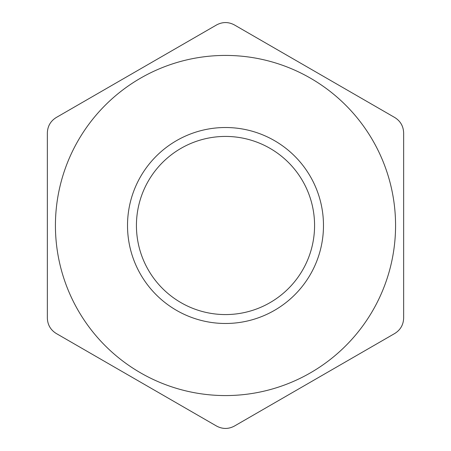 <?xml version="1.0" encoding="UTF-8"?>
<svg xmlns="http://www.w3.org/2000/svg" width="451" height="451" viewBox="0 0 451 451"><rect width="100%" height="100%" fill="white"/><g stroke="black" fill="none" stroke-linecap="round" stroke-linejoin="round"><path stroke-width="0.68" d="M56.262 333.498C50.557 329.929 47.586 324.788 47.355 318.068L47.355 132.932C47.586 126.207 50.557 121.065 56.262 117.502L216.593 24.935C222.535 21.778 228.471 21.778 234.407 24.935L394.738 117.502C400.443 121.071 403.414 126.212 403.645 132.932L403.645 318.068C403.414 324.793 400.443 329.935 394.738 333.498L234.407 426.065C228.465 429.222 222.529 429.222 216.593 426.065L56.262 333.498M376.416 303.918A170.078 170.078 0 0 0 221.729 55.467A170.078 170.078 0 0 0 78.209 310.536A170.078 170.078 0 0 0 376.416 303.918M314.572 225.5A89.072 89.072 0 0 1 180.964 302.638A89.072 89.072 0 0 1 180.964 148.362A89.072 89.072 0 0 1 314.572 225.5M323.48 225.5A97.98 97.98 0 0 0 176.51 140.644A97.98 97.98 0 0 0 176.51 310.356A97.98 97.98 0 0 0 323.48 225.5"/></g></svg>
